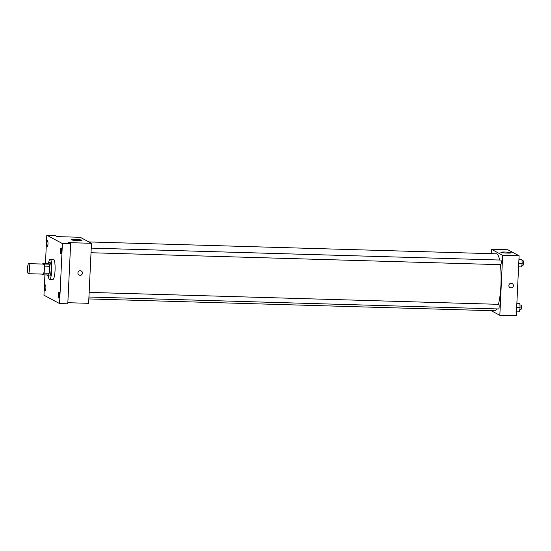 <?xml version="1.0" encoding="UTF-8"?>
<svg xmlns="http://www.w3.org/2000/svg" width="551" height="551" viewBox="0 0 551 551"><rect width="100%" height="100%" fill="white"/><g stroke="black" fill="none" stroke-linecap="round" stroke-linejoin="round"><path stroke-width="0.83" d="M29.444 269.17A5.028 0.957 91.7 0 1 28.356 273.695A5.028 0.957 91.7 0 1 27.55 268.64A5.028 0.957 91.7 0 1 28.652 263.647A5.028 0.957 91.7 0 1 29.444 269.17M28.652 263.647L43.453 264.074A5.028 0.957 91.7 0 1 44.245 269.604A5.028 0.957 91.7 0 1 43.164 274.129L28.356 273.695M42.909 263.33L47.841 263.474L49.156 264.177L44.218 264.032L42.909 263.33A6.488 1.233 91.7 0 0 42.675 264.053M49.156 264.177A6.488 1.233 91.7 0 1 49.425 266.278L49.094 273.296L44.156 273.151A6.488 1.233 91.7 0 1 43.708 274.873L42.393 274.171A6.488 1.233 91.7 0 1 42.379 274.102M44.156 273.151L44.486 266.133A6.488 1.233 91.7 0 0 44.218 264.032M49.094 273.296A6.488 1.233 91.7 0 1 48.646 275.011L43.708 274.873M49.425 266.278L44.486 266.133M47.42 274.977A6.702 1.274 -88.3 0 0 47.93 275.913A6.702 1.274 -88.3 0 0 48.047 275.948A6.702 1.274 -88.3 0 0 49.514 269.281A6.702 1.274 -88.3 0 0 48.44 262.545A6.702 1.274 -88.3 0 0 47.758 263.474M48.44 262.545L50.086 262.593A6.702 1.274 91.7 0 1 51.133 269.962A6.702 1.274 91.7 0 1 49.693 275.996L48.047 275.948M48.66 262.551A10.056 1.908 91.7 0 1 50.182 259.239A10.056 1.908 91.7 0 1 51.76 270.293A10.056 1.908 91.7 0 1 49.597 279.343A10.056 1.908 91.7 0 1 48.268 275.955M50.182 259.239L53.468 259.335A10.056 1.908 91.7 0 1 55.052 270.389A10.056 1.908 91.7 0 1 52.882 279.44L49.597 279.343M47.565 240.704A2.934 0.558 91.7 0 1 47.978 243.776A2.934 0.558 91.7 0 1 47.345 246.559A2.934 0.558 91.7 0 1 46.869 243.604A2.934 0.558 91.7 0 1 47.517 240.684A2.934 0.558 91.7 0 1 47.565 240.704M61.147 247.957A2.934 0.558 91.7 0 1 61.567 251.036A2.934 0.558 91.7 0 1 60.927 253.818A2.934 0.558 91.7 0 1 60.458 250.863A2.934 0.558 91.7 0 1 61.099 247.943A2.934 0.558 91.7 0 1 61.147 247.957M59.06 292.237A2.934 0.558 91.7 0 1 59.48 295.308A2.934 0.558 91.7 0 1 58.84 298.091A2.934 0.558 91.7 0 1 58.365 295.136A2.934 0.558 91.7 0 1 59.012 292.223A2.934 0.558 91.7 0 1 59.06 292.237M45.478 284.977A2.934 0.558 91.7 0 1 45.891 288.049A2.934 0.558 91.7 0 1 45.258 290.832A2.934 0.558 91.7 0 1 44.783 287.884A2.934 0.558 91.7 0 1 45.423 284.963A2.934 0.558 91.7 0 1 45.478 284.977M44.913 274.908L43.956 295.226L59.57 303.567L62.401 243.556L46.787 235.208L45.457 263.406M67.842 302.706L88.635 303.312L91.466 243.301L68.434 242.626L70.624 243.797L67.794 303.808L59.57 303.567M70.624 243.797L62.401 243.556M91.466 243.301L80.219 237.288L57.194 236.62L55.01 235.449L46.787 235.208M77.774 240.553A5.234 0.482 -177.3 0 1 71.561 239.781A5.234 0.482 -177.3 0 1 76.816 239.547A5.234 0.482 -177.3 0 1 82.03 240.277A5.234 0.482 -177.3 0 1 77.774 240.553M82.443 273.082A2.307 2.252 -61.9 0 1 79.096 275.052A2.307 2.252 -61.9 0 1 78.194 271.953A2.307 2.252 -61.9 0 1 82.443 273.082M81.19 270.94A2.307 2.252 -61.9 0 1 82.285 273A2.307 2.252 -61.9 0 1 79.013 275.004M500.377 264.68A28.494 5.414 91.7 0 1 500.935 285.136A28.494 5.414 91.7 0 1 498.435 304.331M496.802 308.911A28.494 5.414 91.7 0 1 494.791 310.778L88.842 298.931M88.897 241.93L496.451 253.818A28.494 5.414 91.7 0 1 499.626 260.031M91.018 252.737L500.749 264.687A2.314 0.441 -88.3 0 0 501.252 262.393A2.314 0.441 -88.3 0 0 500.88 260.065L91.239 248.115M89.152 292.388L498.793 304.338A2.314 0.441 91.7 0 1 499.158 306.886A2.314 0.441 91.7 0 1 498.662 308.966L88.931 297.01M491.155 310.674L499.833 315.31L502.657 255.299L491.416 249.293L491.21 253.667M491.416 249.293L507.864 249.768L519.104 255.774L516.28 315.792L499.833 315.31M519.104 255.774L502.657 255.299M507.058 253.081A5.234 0.482 -177.3 0 1 500.852 252.31A5.234 0.482 -177.3 0 1 506.107 252.076A5.234 0.482 -177.3 0 1 511.314 252.806A5.234 0.482 -177.3 0 1 507.058 253.081M512.196 283.558A2.307 2.252 -61.9 0 1 513.374 285.659A2.307 2.252 -61.9 0 1 510.026 287.622A2.307 2.252 -61.9 0 1 509.124 284.53A2.307 2.252 -61.9 0 1 513.374 285.659A2.307 2.252 -61.9 0 1 510.026 287.622M518.587 266.856L521.604 266.946L522.183 263.412L521.955 259.445L518.959 258.949M522.183 263.412L518.753 263.309M521.955 259.445L518.939 259.356M522.031 260.685L523.085 260.713A2.314 0.441 91.7 0 1 523.45 263.254A2.314 0.441 91.7 0 1 522.954 265.334L521.873 265.306M516.494 311.129L519.517 311.219L520.096 307.685L519.868 303.718L516.872 303.222M520.096 307.685L516.666 307.589M519.868 303.718L516.852 303.629M519.937 304.958L520.998 304.985A2.314 0.441 91.7 0 1 521.363 307.534A2.314 0.441 91.7 0 1 520.86 309.614L519.786 309.579"/></g></svg>
